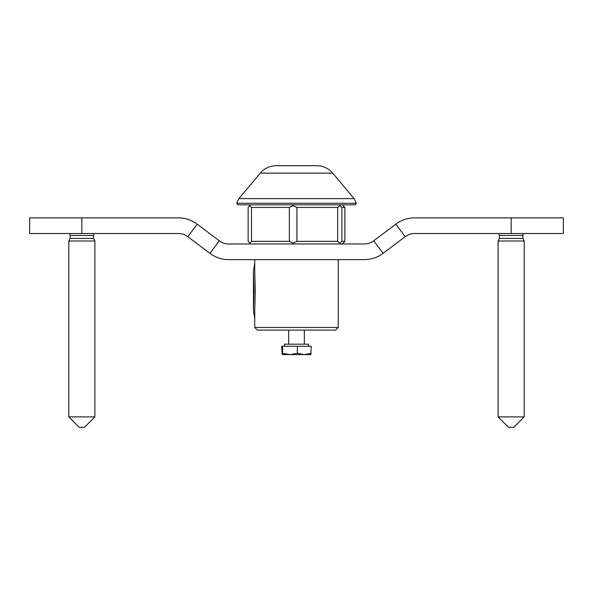 <?xml version="1.0" encoding="UTF-8"?>
<svg xmlns="http://www.w3.org/2000/svg" width="593" height="593" viewBox="0 0 593 593"><rect width="100%" height="100%" fill="white"/><g stroke="black" fill="none" stroke-linecap="round" stroke-linejoin="round"><path stroke-width="0.89" d="M254.745 263.07L253.441 271.535L253.997 290.941L253.441 310.347L254.745 318.797M254.745 270.919L255.286 290.941L254.745 310.895M339.915 205.652L339.107 204.815L293.179 204.815L293.112 205.652L296.9 207.424L337.699 207.424L339.915 205.652L341.902 207.424L344.852 207.424L342.435 204.815M344.852 207.424L344.852 241.351L342.435 243.968M344.852 241.351L341.902 241.351L339.107 243.968M339.915 243.13L337.699 241.351L296.9 241.351L293.112 243.13L293.179 243.968M341.902 241.351L341.902 207.424M337.699 207.424L337.699 241.351M293.112 243.13L289.347 241.351L251.499 241.351L249.697 243.13L250.565 243.968M296.9 241.351L296.9 207.424M251.499 241.351L251.499 207.424L289.347 207.424L293.112 205.652M289.347 207.424L289.347 241.351M249.697 243.13L248.148 241.351L248.148 207.424L249.697 205.652L251.499 207.424M250.565 204.815L249.697 205.652M329.063 330.086L335.645 330.086L338.255 327.477L254.745 327.477L257.355 330.086L329.063 330.086M250.891 204.815L355.051 204.815L356.326 203.251L236.674 203.251L237.949 204.815L250.891 204.815M260.29 173.126L332.71 173.126C328.478 168.286 323.148 165.803 316.714 165.669L276.286 165.669C269.852 165.803 264.522 168.286 260.29 173.126L238.905 198.618L236.674 203.251M282.164 354.614L282.594 353.339L289.977 354.614L282.127 354.607L281.742 346.268L282.594 346.268L282.594 353.339M297.352 353.339L304.305 354.614L289.977 354.614L297.352 353.339L297.352 346.268L311.258 346.268L310.836 354.614L304.305 354.614L311.258 353.339M282.594 346.268L297.352 346.268M284.492 346.268L284.492 344.177L308.508 344.177L308.508 346.268M511.159 233.523L563.35 233.523L563.35 217.868L511.159 217.868L511.159 233.523L414.626 233.523A15.655 15.655 0 0 0 405.204 236.681L383.122 253.315A31.318 31.318 0 0 1 364.272 259.623L228.728 259.623A31.318 31.318 0 0 1 209.878 253.315L187.796 236.681A15.655 15.655 0 0 0 178.374 233.523L81.841 233.523L81.841 217.868L29.65 217.868L29.65 233.523L81.841 233.523M383.122 253.315L373.701 240.81A15.655 15.655 0 0 1 364.272 243.968L228.728 243.968A15.655 15.655 0 0 1 219.299 240.81L197.224 224.176A31.318 31.318 0 0 0 178.374 217.868L81.841 217.868M373.701 240.81L395.776 224.176A31.318 31.318 0 0 1 414.626 217.868L511.159 217.868M68.795 416.886L79.232 427.331L84.458 427.331L94.895 416.886L68.795 416.886L68.795 240.995L70.078 238.43L70.078 235.451L93.612 235.451L93.612 238.43L70.078 238.43M93.612 238.43L94.895 240.995L68.795 240.995M498.105 416.886L508.542 427.331L513.768 427.331L524.205 416.886L498.105 416.886L498.105 240.995L499.388 238.43L499.388 235.451L522.922 235.451L522.922 238.43L499.388 238.43M522.922 238.43L524.205 240.995L498.105 240.995M332.71 173.126L354.095 198.618L238.905 198.618M405.204 236.681L395.776 224.176M187.796 236.681L197.224 224.176M209.878 253.315L219.299 240.81M253.441 271.942L253.441 309.991M254.745 259.623L254.745 271.535M254.745 310.347L254.745 327.477M338.255 259.623L338.255 327.477M354.095 198.618L356.326 203.251M304.328 344.177L304.328 330.086M288.672 344.177L288.672 330.086M94.895 240.995L94.895 416.886M69.796 233.523L70.078 235.451M93.894 233.523L93.612 235.451M524.205 240.995L524.205 416.886M499.106 233.523L499.388 235.451M523.204 233.523L522.922 235.451"/></g></svg>
